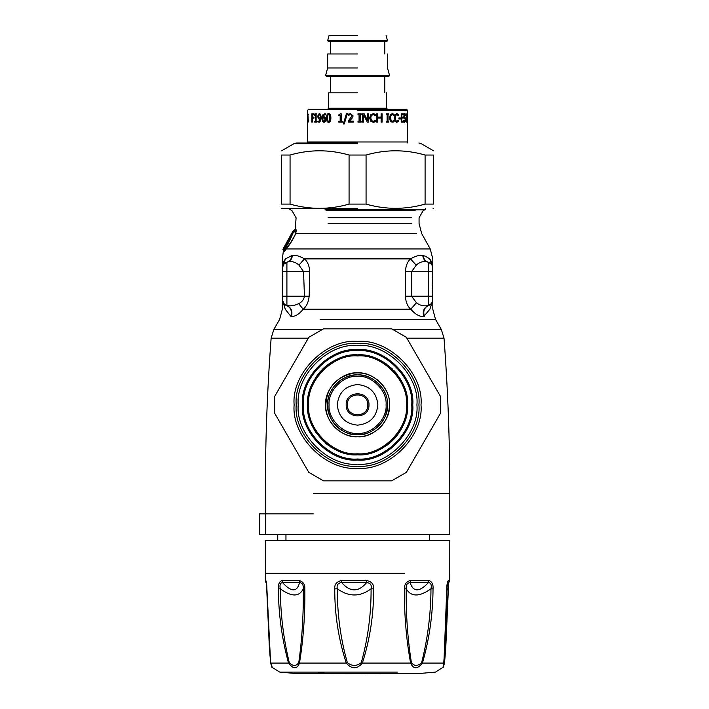 <?xml version="1.0" encoding="UTF-8"?>
<svg xmlns="http://www.w3.org/2000/svg" width="709" height="709" viewBox="0 0 709 709"><rect width="100%" height="100%" fill="white"/><g stroke="black" fill="none" stroke-linecap="round" stroke-linejoin="round"><path stroke-width="1.06" d="M432.206 289.13L432.8 290.229L432.463 288.98M432.206 283.423L432.8 283.919L432.206 284.406M432.206 278.699L432.8 277.609L432.463 278.859M282.935 276.909L282.35 275.65M284.176 247.946L284.788 247.157M283.352 248.451L292.161 232.667L292.471 233.208L288.457 241.636L283.352 248.451L285.107 246.732M432.206 293.171L432.8 294.43L432.8 292.977M432.206 275.615L432.8 276.271M432.8 274.853L432.8 273.408M432.782 267.692L432.596 302.575M429.769 258.882C433.793 258.882 433.793 258.882 429.769 258.882L431.364 264.191L428.236 262.197C431.081 263.163 432.596 265.148 432.8 268.135L432.02 262.755L429.769 258.882L425.391 256.215L422.741 255.479C419.267 254.992 415.19 256.126 410.52 258.882C407.391 261.798 405.69 266.043 405.406 271.618L405.406 296.211C405.716 301.963 407.498 306.297 410.741 309.213C415.341 314.397 419.666 316.817 423.707 316.48L429.884 309.213L432.011 302.699M422.741 255.479C423.14 258.918 424.78 261.107 427.651 262.038C423.486 260.93 419.684 261.984 416.236 265.193L411.583 271.618L411.583 296.211L416.467 302.77C419.657 305.366 423.583 306.306 428.236 305.606L428.573 305.535C431.223 304.489 432.632 302.539 432.8 299.694L429.884 309.213C433.757 309.213 433.757 309.213 429.884 309.213L432.782 300.04M432.614 301.192L432.747 300.492M431.48 303.496L431.01 304.028M430.983 304.055L430.301 304.64M424.372 316.241C422.883 311.127 424.283 307.555 428.573 305.535L431.497 303.479M282.35 271.618L282.35 299.694L285.257 309.213L283.653 303.479L286.578 305.535L290.132 305.863L294.324 305.357L298.693 303.682C302.025 301.963 303.939 299.473 304.436 296.211L303.558 271.618L298.923 265.086C295.44 261.949 291.638 260.93 287.499 262.038L283.786 264.191L282.35 268.135L282.35 271.618L286.906 271.618L286.906 305.606C291.248 307.609 292.755 311.233 291.443 316.462C295.236 316.639 299.154 314.22 303.177 309.213L298.693 303.682M282.35 299.739L284.22 304.108M282.35 299.845L282.35 299.694C282.519 302.539 283.928 304.489 286.578 305.535L285.373 304.985M282.359 299.951L282.545 301.219M282.377 300.253L282.758 301.892M283.671 303.496L284.141 304.028M284.167 304.055L284.85 304.64M285.656 305.145L286.569 305.535C290.858 307.555 292.268 311.118 290.779 316.223L291.443 316.462M290.779 316.223L285.257 309.213C281.393 309.213 281.393 309.213 285.257 309.213L283.653 303.479M292.462 234.599L291.7 233.988L292.427 234.103L292.161 232.667M283.981 247.29L291.434 233.846M284.034 248.15L284.646 249.205L289.68 240.706L293.189 232.703L292.799 231.497M284.141 247.999L283.706 248.451M432.667 266.903L432.791 267.94M431.825 264.82L430.558 263.393M429.61 262.747L430.23 263.145M423.707 316.48C422.387 311.242 423.902 307.617 428.236 305.606L428.236 271.618L432.8 271.618M298.923 265.086L304.48 258.882C307.662 261.745 309.416 265.99 309.744 271.618L309.159 296.211C308.521 302.149 306.527 306.474 303.177 309.213L410.741 309.213L416.467 302.77M286.906 262.197C289.813 261.249 291.47 259.051 291.878 255.594L285.381 258.882L283.166 262.649L282.35 268.117C282.545 265.148 284.07 263.163 286.906 262.197L286.906 271.618L309.744 271.618M283.875 250.658L284.646 249.205M283.582 249.284L283.822 250.835L285.213 249.506L284.371 248.177L284.938 247.45L285.966 248.611L289.432 244.215C290.327 243.347 294.979 235.548 295.573 233.518L296.052 230.549L292.932 232.933L292.977 231.861L295.068 229.619M282.474 266.903L282.794 265.857M283.37 264.749L283.83 264.138M283.91 264.049L284.779 263.252M283.325 249.284L284.371 248.177M292.507 232.676L292.764 234.103L292.33 233.651M292.471 233.208L292.365 233.421C291.878 236.265 285.727 246.36 284.336 247.742L284.079 248.053M432.339 265.813L432.712 267.107M423.264 255.594C423.672 259.051 425.329 261.249 428.236 262.197L429.042 262.472M430.886 263.686L431.347 264.173M287.499 262.038C290.371 261.107 292.002 258.918 292.409 255.479C295.866 255.001 299.889 256.135 304.48 258.882L410.52 258.882L416.236 265.193M283.768 264.218L285.381 258.882C281.358 258.882 281.358 258.882 285.381 258.882M284.274 263.677L284.726 263.287M285.505 262.773L286.099 262.481M284.087 250.835L284.061 251.739L285.417 250.215L286.197 248.327M309.159 296.211L282.35 296.211M284.938 247.45L289.44 240.581L292.932 232.933M288.421 239.279L287.916 240.227M285.417 250.215L285.213 249.506L285.966 248.611L286.144 249.24M292.099 232.649L293.269 232.401M432.791 267.931L432.8 258.882L430.23 248.948L286.374 248.948L289.6 244.516C290.495 243.559 295.139 235.503 295.742 233.447L295.573 233.518M326.867 233.447L416.502 233.447L295.742 233.447L296.282 230.257L292.985 232.774M296.282 230.257L295.325 229.22M296.265 230.088L295.804 229.184M325.05 209.288L425.418 209.288L424.594 209.855L325.44 209.855M446.998 586.396L449.772 580.529L449.807 540.533L265.343 540.533L265.37 580.529L265.831 580.529C266.469 581.646 266.823 584.429 266.903 588.878L270.634 663.075C272.46 669.323 272.655 669.323 271.237 663.075M366.748 580.529L366.695 582.541C370.417 582.984 371.879 585.067 371.091 588.798C371.206 614.047 367.944 638.649 361.298 662.605L362.379 663.075C357.061 669.323 351.691 669.323 346.258 663.075C338.477 639.013 334.648 614.278 334.754 588.878C334.347 584.42 336.607 581.637 341.534 580.529L366.748 580.529C371.738 581.646 374.033 584.429 373.634 588.878C373.776 614.26 370.018 638.995 362.379 663.075L410.617 663.075C406.195 639.013 404.165 614.278 404.52 588.878C404.263 584.42 406.239 581.637 410.44 580.529L410.121 582.541C413.196 592.299 419.329 592.299 428.511 582.541C430.957 582.984 431.781 585.067 430.983 588.798C430.824 614.047 427.713 638.649 421.651 662.605C417.725 666.354 414.313 666.354 411.397 662.605C407.622 638.667 405.894 614.065 406.204 588.798C405.823 585.067 407.126 582.975 410.121 582.541L428.511 582.541L428.936 580.529C432.011 581.646 433.385 584.429 433.039 588.878C432.871 614.26 429.344 638.995 422.449 663.075C417.397 669.323 413.462 669.323 410.617 663.075L411.397 662.605M448.416 583.95L444.516 663.075C442.691 669.323 442.487 669.323 443.914 663.075L446.785 588.878C446.83 584.42 447.361 581.637 448.372 580.529L447.282 583.808M270.634 663.075L270.687 662.605L270.634 663.075L288.528 663.075C281.943 639.013 278.557 614.278 278.362 588.878C278.034 584.42 279.257 581.637 282.031 580.529L282.483 582.541C291.452 592.299 297.142 592.299 299.535 582.541C302.353 582.984 303.603 585.067 303.275 588.798C303.603 614.047 302.105 638.649 298.773 662.605C296.14 666.354 292.977 666.354 289.263 662.605C283.476 638.667 280.489 614.065 280.294 588.798C279.523 585.067 280.25 582.975 282.483 582.541L299.535 582.541L299.189 580.529C303.168 581.646 305.047 584.429 304.817 588.878C305.189 614.26 303.408 638.995 299.49 663.075C297.027 669.323 293.366 669.323 288.528 663.075L289.263 662.605M266.433 582.506L269.367 647.503L270.616 662.977L271.919 667.222L279.709 672.105L397.448 672.105M443.267 667.151L435.441 672.105L421.111 673.346L294.031 673.346L279.709 672.105M404.52 588.878L406.204 588.798C411.131 597.022 419.391 597.022 430.983 588.798L433.039 588.878M443.914 663.075L443.931 662.605L443.914 663.075L422.449 663.075L421.651 662.605M443.568 665.272L444.756 649.267L446.909 588.851L447.521 582.745L448.77 582.541M444.516 663.075L444.463 662.605C443.55 666.354 443.373 666.354 443.931 662.605M298.773 662.605L299.49 663.075L346.258 663.075L347.33 662.605C340.568 638.667 337.236 614.065 337.316 588.798C336.5 585.067 337.945 582.975 341.632 582.541C350.157 592.299 358.506 592.299 366.695 582.541L341.632 582.541L341.534 580.529M334.754 588.878L337.316 588.798C348.757 597.022 360.012 597.022 371.091 588.798L373.634 588.878M278.362 588.878L280.294 588.798C291.55 597.022 299.207 597.022 303.275 588.798L304.817 588.878M265.831 580.529L266.389 582.568M361.298 662.605C356.671 666.354 352.018 666.354 347.33 662.605M446.892 590.296L447.875 588.798M367.023 673.55L331.528 673.346M285.957 540.533L285.957 534.382M277.742 540.533L277.742 534.382M265.432 534.382L449.807 534.382L259.272 534.382L259.272 513.883L265.432 513.883L265.432 534.382M357.575 143.005L296.22 143.005L357.575 143.005M290.061 204.095L281.562 204.095C281.562 209.74 281.562 209.74 281.562 204.095L281.562 155.032C281.562 149.386 281.562 149.386 281.562 155.032L290.061 155.032L290.061 204.095C309.736 209.74 329.41 209.74 349.076 204.095L366.066 204.095C385.74 209.74 405.415 209.74 425.09 204.095L433.58 204.095C433.58 209.74 433.58 209.74 433.58 204.095L433.58 155.032L425.09 155.032C405.415 149.386 385.74 149.386 366.066 155.032L349.076 155.032C329.41 149.386 309.736 149.386 290.061 155.032M433.58 155.032C433.58 149.386 433.58 149.386 433.58 155.032M357.575 208.606L282.085 208.606L357.575 208.606M425.09 204.095L425.09 155.032M366.066 155.032L366.066 204.095M349.076 204.095L349.076 155.032M440.44 396.349L440.44 413.338L406.363 472.362L391.652 480.853L323.499 480.853L308.787 472.362L274.711 413.338L274.711 396.349L308.787 337.333L323.499 328.834L391.652 328.834L406.363 337.333L440.44 396.349L406.363 337.333M302.388 404.848C299.925 377.543 330.27 347.197 357.575 349.661C384.881 347.197 415.226 377.543 412.762 404.848C415.226 432.153 384.881 462.498 357.575 460.035C330.27 462.498 299.925 432.153 302.388 404.848M406.363 472.362L440.44 413.338M274.711 413.338L308.787 472.362M308.787 337.333L274.711 396.349M407.019 114.619L407.542 114.619L407.507 117.659M407.542 114.619L407.551 117.224L407.028 117.224M407.542 117.552L407.542 113.662M407.551 113.803L407.551 110.312L406.514 109.275L308.637 109.275L307.6 110.312L307.6 122.134L307.812 113.812M407.028 121.328L407.542 121.328L407.524 120.246L407.001 120.246M407.551 118.243L407.542 121.328M407.515 121.638L407.524 120.246M405.034 121.221L404.298 122.285M403.944 114.991L404.857 114.619L403.784 115.93L405.105 118.749M404.334 113.662L404.857 114.619M403.82 121.044L404.759 121.328L405.344 119.936L403.846 116.046L404.83 113.662L405.575 114.202L405.575 115.523M404.272 115.93L405.663 119.759L404.786 122.285L403.82 121.638L403.82 120.246L404.759 121.328M405.078 114.202L405.575 114.202M403.368 120.246L403.855 120.246M400.098 117.986L400.098 118.997M400.541 117.986L400.541 118.997L398.848 118.997L398.848 117.986L400.541 117.986M391.953 113.662L393.734 114.362L394.115 115.7L392.316 114.601L390.615 115.461L390.065 117.978L390.632 120.495L392.316 121.328L394.115 120.246L393.734 121.576L391.944 122.285M392.981 122.045L390.322 121.195L389.533 117.978L390.322 114.805L392.316 113.662L394.115 114.362L394.115 115.7M393.734 121.576L393.353 122.045M394.115 120.246L394.115 121.576M390.615 115.461L390.987 120.495L392.316 121.328M392.316 114.601L390.96 115.461M381.814 113.812L381.814 122.134M377.445 113.812L377.445 117.074L381.105 117.074L381.105 113.812L382.071 113.812L382.071 122.134L381.105 122.134L381.105 118.057L377.649 118.057L377.649 122.134L376.639 122.134L376.639 113.812L377.649 113.812L377.649 117.074M377.649 118.057L377.445 122.134M368.361 113.812L368.361 122.134M364.089 113.812L367.359 120.406L367.466 113.812L368.476 113.812L368.476 122.134L367.262 122.134L363.62 114.955L363.62 122.134L362.591 122.134L362.591 113.812L364.16 113.812L367.466 120.406M363.62 114.955L363.557 122.134M348.411 122.134L348.323 120.955L351.939 115.984L351.531 114.938L350.521 114.601L348.491 115.319L348.589 114.131L350.671 113.635M348.411 120.955L351.992 115.984L351.593 114.938L350.592 114.601M348.589 114.131L350.601 113.635L353.064 115.922L352.639 117.588L349.351 121.177L353.41 121.177L353.41 122.134L348.323 122.134L348.323 120.955M348.491 115.319L348.491 114.131M338.964 115.709L338.964 114.947L340.55 113.786M340.169 121.292L340.355 115.709L338.76 115.709L338.76 114.947L340.373 113.786L341.18 113.786L341.18 121.292L342.589 121.292L342.589 122.134L338.76 122.134L338.76 121.292L340.169 121.292L340.169 115.709M338.964 122.134L338.964 121.292M328.666 121.39L329.969 120.512L330.217 117.978L329.969 115.425L328.666 114.566L327.664 115.443L327.664 120.495L328.666 121.39L329.676 120.512L329.676 115.425L328.666 114.566M328.967 122.311C327.531 122.329 326.822 120.885 326.858 117.978C326.831 115.026 327.54 113.582 328.967 113.644M328.666 113.644C330.155 113.635 330.89 115.08 330.881 117.978C330.881 120.911 330.146 122.365 328.666 122.311C327.212 122.329 326.503 120.885 326.539 117.978C326.512 115.026 327.221 113.582 328.666 113.644M323.88 121.399L325.351 119.484L324.926 118.031L322.71 118.199L323.127 120.929L323.88 121.399L325.014 119.484L324.58 118.031M324.926 118.031L323.791 117.747M324.235 122.311L322.542 121.558L321.895 118.483L322.542 115L325.325 113.768L325.626 114.84L324.5 114.619L322.71 117.402L324.323 116.817M322.914 121.558L322.267 118.483L322.905 115L324.952 113.653M322.71 117.402L323.978 116.817L325.183 117.313L325.883 119.44L325.28 121.531L323.88 122.311L322.542 121.558M325.289 114.84L324.5 114.619M319.484 118.208L320.849 117.747L320.477 115.026L319.404 114.548L318.447 116.471L318.802 117.916L320.459 117.747L320.087 115.026M320.477 115.026L319.404 114.548M319.715 119.139L318.713 118.642L318.164 116.515L318.642 114.424L319.803 113.644M318.873 121.336L320.849 118.554L319.316 119.139L318.306 118.642L317.756 116.515L318.235 114.424L319.404 113.644L320.628 114.388L321.239 117.472L320.619 120.973L318.19 122.187L318.19 121.115L318.873 121.336L320.459 118.554M319.183 122.302L318.226 121.115M312.288 118.128L312.288 117.145L313.954 117.145L313.954 118.128L312.261 118.128L312.261 122.134L311.809 122.134L311.809 113.812L314.034 113.812L314.034 114.796L312.261 114.796L312.288 113.812M312.261 114.796L312.261 117.145M308.114 122.134L307.6 122.134L307.316 143.005M308.123 118.128L307.6 118.128M308.123 117.145L307.6 117.145M308.326 121.292L307.883 122.134L307.883 113.812L308.326 121.292M308.672 121.292L308.158 121.292M308.672 114.663L308.158 114.663M308.521 114.663L308.007 114.663M308.521 121.292L308.007 121.292M316.568 121.292L317.402 121.292M315.195 115.709L316.568 113.786M315.54 121.292L315.984 115.709L314.743 115.709L314.743 114.947L315.656 113.786L316.134 113.786L316.134 121.292L316.976 121.292L316.976 122.134L314.743 122.134L314.743 121.292L315.54 121.292L315.54 115.709M315.195 122.134L315.195 121.292M315.195 114.947L314.743 114.947M343.493 123.951L346.595 113.44M346.479 113.44L347.419 113.44L344.246 123.951L343.342 123.951L346.479 113.44M361.191 121.292L361.191 122.134M360.172 114.663L360.145 121.292L361.227 121.292L361.227 122.134L358.01 122.134L358.01 121.292L359.064 121.292L359.064 114.663L358.01 114.663L358.01 113.812L361.227 113.812L361.227 114.663L360.172 114.663L360.172 121.292M361.191 113.812L361.191 114.663M373.094 113.662L375.486 114.362L375.673 115.7L373.253 114.601L371.348 115.461L370.639 117.978L371.374 120.495L373.253 121.328L375.673 120.246L375.486 121.576L373.076 122.285M374.458 122.045L373.235 122.285L370.674 121.195L369.655 117.978L370.665 114.805L373.253 113.662L375.673 114.362L375.673 115.7M375.486 121.576L374.636 122.045M375.673 120.246L375.673 121.576M371.348 115.461L370.772 117.978L371.516 120.495L373.253 121.328M373.253 114.601L371.489 115.461M388.505 121.292L388.505 122.134M388 114.663L387.681 121.292L388.833 121.292L388.833 122.134L386.254 122.134L386.254 121.292L387.114 121.292L387.114 114.663L386.254 114.663L386.254 113.812L388.833 113.812L388.833 114.663L388 114.663L388 121.292M388.505 113.812L388.505 114.663M396.508 113.662L398.024 114.362L398.449 115.7L396.916 114.601L395.356 115.461L394.878 117.978L395.374 120.495L396.916 121.328L398.449 120.246L398.024 121.576L396.499 122.285M397.386 122.045L395.197 121.195L394.496 117.978L395.188 114.805L396.916 113.662L398.449 114.362L398.449 115.7M398.024 121.576L397.802 122.045M398.449 120.246L398.449 121.576M395.356 115.461L395.764 120.495L396.916 121.328M396.916 114.601L395.746 115.461M403.031 121.15L403.031 122.134M401.737 118.057L401.285 118.057L401.285 121.15L403.51 121.15L403.51 122.134L401.214 122.134L401.214 113.812L403.51 113.812L403.51 114.796L401.737 114.796L401.737 117.074L403.403 117.074L403.403 118.057L401.737 118.057L401.737 121.15M402.925 117.074L402.925 118.057M401.737 114.796L401.285 114.796L401.285 117.074L401.737 117.074M403.031 113.812L403.031 114.796M406.399 122.134L407.453 122.134L406.913 114.955L406.736 122.134L406.736 113.812L407.383 120.406L407.453 113.812L407.453 122.134M406.939 113.812L407.453 113.812M406.86 120.406L407.383 120.406M406.399 114.955L406.913 114.955M387.513 109.275L386.467 108.229L328.684 108.229L357.575 108.229M357.575 92.817L328.684 92.817L357.575 92.817M407.835 143.005L407.551 141.968L307.6 141.968L357.575 141.968M327.638 53.981L327.638 67.958L325.635 75.429L326.441 76.475L388.709 76.475L389.516 75.429L325.635 75.429L357.575 75.429M357.575 67.958L327.638 67.958L357.575 67.958M357.575 53.981L327.638 53.981L357.575 53.981M329.065 35.45L327.664 40.652L328.471 41.698L386.68 41.698L387.477 40.652L327.664 40.652L357.575 40.652M357.575 35.45L329.065 35.45L357.575 35.45M388.887 365.897L387.983 365.188M391.368 368.024L392.449 369.043M400.833 379.811L398.724 376.488L400.833 379.811M405.238 389.808L406.301 393.743M404.431 387.451L404.75 388.346L404.431 387.451M405.371 390.242L405.149 389.525M405.504 390.686L405.725 391.448M405.885 392.033L406.239 393.468M404.564 387.832L404.945 388.913M405.388 390.296L405.521 390.748M405.601 391.031L405.309 390.03M405.832 391.838L405.973 392.378M406.071 392.759L406.292 393.708M407.338 409.483L407.072 411.787M407.099 411.557L406.948 412.576M407.338 409.456L407.152 411.14M407.046 411.938L407.143 411.264M407.17 411.007L406.842 413.25M407.329 409.589L407.214 410.626M406.549 414.8L407.152 411.158M406.567 414.721L406.452 415.297M406.443 415.341L406.284 416.032M407.028 412.062L406.957 412.532M406.913 412.815L407.232 410.52M401.684 428.342L403.403 424.788L401.684 428.342M394.417 438.614L393.592 439.491M395.143 437.808L396.366 436.363M395.294 437.639L395.684 437.187M393.38 439.713L391.235 441.787M395.631 437.24L395.17 437.781M395.002 437.976L391.049 441.955M396.402 436.31L395.657 437.214L396.402 436.31M394.301 438.738L393.3 439.793M392.866 440.236L392.21 440.883M376.576 451.066L374.946 451.704L376.576 451.066M339.159 451.305L338.122 450.889M337.732 450.72L336.669 450.242M340.612 451.855L339.31 451.367L340.612 451.855M337.014 450.401L340.143 451.686M340.542 451.837L341.525 452.174M337.821 450.756L335.853 449.861M339.478 451.429L337.697 450.702M339.788 451.553L339.31 451.367L339.788 451.553M327.718 444.924L325.192 442.912L327.718 444.924M326.654 444.109L325.192 442.912L326.654 444.109M316.276 432.995L316.763 433.704M316.551 433.394L315.071 431.134M314.867 430.806L315.7 432.127M313.972 429.273L314.273 429.805L313.972 429.273M311.207 423.512L312.651 426.756M311.942 425.24L311.57 424.381M312.944 427.341L311.668 424.602M311.765 424.824L312.465 426.357M311.224 423.53L311.676 424.62M312.527 426.49L313.05 427.545M310.702 422.192L311.109 423.255L310.702 422.192M309.78 419.453L309.009 416.644M309.868 419.746L309.603 418.877M309.505 418.523L309.337 417.929M309.39 418.133L309.549 418.673M309.151 417.22L309.541 418.647M309.656 419.054L309.851 419.693M309.452 418.337L309.168 417.3M309.018 416.697L309.301 417.787M308.548 414.57L308.752 415.527M307.821 400.08L307.733 401.179M307.6 404.121L307.6 404.679M310.533 387.974L310.099 389.223L310.533 387.974M313.67 380.972L312.465 383.339M312.979 382.293L313.555 381.167M317.41 375.096L317.854 374.512M318.509 373.678L316.276 376.701M315.984 377.135L316.843 375.885M315.727 377.525L318.173 374.104M318.155 374.122L316.622 376.195M316.799 375.947L316.161 376.869M329.029 363.823L330.748 362.68M327.203 365.153L328.879 363.93M328.684 364.063L328.205 364.408M330.172 363.052L329.136 363.744M328.232 364.391L328.852 363.947M329.047 363.806L331.227 362.37M333.824 360.872L332.689 361.501L333.824 360.872M329.907 363.221L331.13 362.441M331.661 362.113L332.45 361.643M323.056 368.707L323.712 368.086M324.013 367.811L324.625 367.271M324.465 367.404L325.431 366.571M325.458 366.553L324.518 367.359M323.295 368.476L322.054 369.681M324.385 367.475L323.499 368.281M325.378 366.615L324.412 367.457M322.994 368.76L325.05 366.899M323.384 368.396L324.394 367.475M325.52 366.5L324.766 367.147M324.243 367.608L323.277 368.485M325.732 366.323L326.503 365.702M326.158 365.977L325.591 366.438M320.76 371.037L319.883 372.021L320.76 371.037M311.676 385.067L310.693 387.531M311.109 386.44L311.588 385.279M310.56 387.894L310.072 389.312L310.56 387.894M307.706 408.118L307.883 410.174M307.821 409.616L307.866 410.068M307.857 409.926L307.697 408.092M333.514 448.646L334.568 449.214M331.032 447.193L330.039 446.555M349.422 454.159L351.044 454.398L349.422 454.159M367.891 453.751L367.386 453.849M367.156 453.893L365.259 454.23M367.466 453.84L369.318 453.423M369.389 453.406L367.51 453.831M367.2 453.893L366.358 454.044M367.687 453.787L368.272 453.663M365.924 454.123L367.138 453.902M363.141 454.513L364.213 454.38M364.701 454.309L366.305 454.052M366.234 454.07L364.798 454.301M364.178 454.389L363.274 454.496M387.052 445.208L390.207 442.7L387.052 445.208M399.389 432.224L398.999 432.809M400.346 430.7L400.656 430.186M398.564 433.447L397.067 435.486M398.325 433.775L397.784 434.528M401.214 429.202L400.257 430.85M400.115 431.081L398.688 433.261M400.213 430.921L400.585 430.301M397.067 435.477L398.431 433.633M399.566 431.958L398.759 433.164M398.405 433.678L397.864 434.422M404.812 421.181L404.538 421.944M403.917 386.139L401.232 380.529L403.917 386.139M402.189 382.328L401.338 380.698M395.392 372.163L396.207 373.147L395.392 372.163M396.393 373.368L395.028 371.755L396.393 373.368M397.137 374.299L396.685 373.732M395.259 372.021L395.666 372.491M396.287 373.235L395.276 372.03M397.917 375.345L397.359 374.6L397.917 375.345M396.313 373.271L397.111 374.272M395.489 372.278L396.118 373.031M393.938 370.559L394.558 371.232L393.938 370.559M396.96 374.077L395.436 372.225M397.758 375.123L397.2 374.387M383.649 362.21L384.615 362.813M384.952 363.035L385.918 363.682M382.373 361.457L384.827 362.946M381.469 360.952L382.319 361.422M385.599 363.469L382.754 361.67M385.474 363.38L386.653 364.204M385.528 363.416L384.934 363.017M357.575 454.824C382.302 457.057 409.784 429.574 407.551 404.848C409.784 380.121 382.302 352.63 357.575 354.863C332.849 352.63 305.357 380.121 307.6 404.848C305.357 429.574 332.849 457.057 357.575 454.824M357.575 425.152C369.814 423.858 376.585 417.087 377.879 404.848C376.585 392.6 369.814 385.838 357.575 384.544C345.327 385.838 338.565 392.6 337.271 404.848C338.565 417.087 345.327 423.858 357.575 425.152M361.484 434.528L364.063 434.068M357.575 433.359C371.684 434.635 387.362 418.957 386.086 404.848C387.362 390.739 371.684 375.061 357.575 376.328C343.466 375.061 327.788 390.739 329.065 404.848C327.788 418.957 343.466 434.635 357.575 433.359M313.351 493.393L449.807 493.393C449.834 441.583 447.911 389.853 444.02 338.193L406.86 338.193M313.351 513.883L265.432 513.883M265.343 513.883L265.343 493.393C265.308 441.583 267.24 389.853 271.13 338.193L308.291 338.193M432.8 296.211L405.406 296.211M271.13 338.193L273.816 329.481L322.099 329.481M393.052 329.481L441.326 329.481L444.02 338.193M428.52 262.286L428.236 271.618L405.406 271.618M441.326 329.481L435.539 319.458L320.193 319.458M292.977 231.861L282.9 249.284L283.414 250.835M328.099 223.503L411.539 223.503L328.099 223.503M328.099 217.787L411.539 217.787L328.099 217.787M326.131 210.679L415.137 210.679L326.131 210.679M404.804 573.324L265.343 573.324M410.44 580.529L428.936 580.529M448.372 580.529L449.32 580.529M282.031 580.529L299.189 580.529M266.549 583.622L265.919 582.541L266.38 582.541M325.041 673.346L317.703 672.105M357.575 143.564L294.138 143.564L357.575 143.564M296.22 404.848C293.473 374.485 327.221 340.745 357.575 343.493C387.929 340.745 421.678 374.485 418.93 404.848C421.678 435.202 387.929 468.95 357.575 466.203C327.221 468.95 293.473 435.202 296.22 404.848M421.013 404.848C423.849 373.457 388.957 338.574 357.575 341.41C326.184 338.574 291.302 373.457 294.138 404.848C291.302 436.23 326.184 471.122 357.575 468.286C388.957 471.122 423.849 436.23 421.013 404.848M298.223 404.848C295.573 434.209 328.214 466.85 357.575 464.191C386.937 466.85 419.577 434.209 416.927 404.848C419.577 375.486 386.937 342.846 357.575 345.496C328.214 342.846 295.573 375.486 298.223 404.848M346.178 404.848C345.558 390.154 369.593 390.154 368.972 404.848C369.593 419.542 345.558 419.542 346.178 404.848M347.357 404.848C346.798 418.018 368.352 418.018 367.785 404.848C368.352 391.678 346.798 391.678 347.357 404.848M407.028 115.93L407.551 115.93M404.954 121.531L405.459 121.531M405.167 119.759L405.663 119.759M404.697 117.659L405.193 117.659M404.157 117.224L404.644 117.224M357.575 110.312L407.551 110.312M357.575 453.787C333.363 455.976 306.448 429.06 308.637 404.848C306.448 380.636 333.363 353.72 357.575 355.909C381.788 353.72 408.703 380.636 406.514 404.848C408.703 429.06 381.788 455.976 357.575 453.787M357.575 458.989C384.367 461.408 414.136 431.63 411.716 404.848C414.136 378.057 384.367 348.279 357.575 350.707C330.784 348.279 301.006 378.057 303.434 404.848C301.006 431.63 330.784 461.408 357.575 458.989M357.575 436.779C373.377 438.215 390.943 420.65 389.516 404.848C390.943 389.046 373.377 371.481 357.575 372.907C341.773 371.481 324.208 389.046 325.635 404.848C324.208 420.65 341.773 438.215 357.575 436.779M357.575 434.75C372.367 436.088 388.816 419.639 387.477 404.848C388.816 390.047 372.367 373.599 357.575 374.937C342.775 373.599 326.326 390.047 327.664 404.848C326.326 419.639 342.775 436.088 357.575 434.75M449.807 534.382L449.807 493.393M432.26 302.202L431.692 303.213L432.26 302.194M432.791 299.96L432.605 301.219L432.791 299.96M432.8 299.694L432.8 309.213L435.539 319.458M273.816 329.481L279.603 319.458L282.35 309.213L282.35 299.694M283.396 250.826L282.35 258.882L282.359 267.94M289.733 208.606L289.733 209.288L291.984 210.679L296.087 217.787L295.272 229.229L292.489 231.861M430.23 248.948L421.633 233.447L419.063 223.503L419.063 217.787L423.167 210.679L424.594 209.855M425.418 208.606L425.418 209.288M448.602 583.622L445.784 647.503L444.534 662.977L443.231 667.213M265.919 582.541L265.37 580.529M383.622 673.346L376.018 673.55M429.308 534.382L429.308 540.533M277.636 534.382L277.636 540.533M259.193 534.382L259.193 513.883M281.562 150.822L294.138 143.564L296.22 143.005M433.58 150.822L421.013 143.564L418.93 143.005M282.085 208.606L281.562 208.304M433.066 208.606L433.58 208.304M407.551 141.968L407.551 122.232M328.684 92.817L328.684 108.229L327.638 109.275M386.467 92.817L386.467 108.229M384.801 76.475L384.801 92.817M330.35 76.475L330.35 92.817M387.513 53.981L387.513 67.958L389.516 75.429M384.801 41.698L384.801 53.981M330.35 41.698L330.35 53.981M386.086 35.45L387.477 40.652M389.542 404.848C390.579 388.638 374.361 370.674 353.88 373.094C334.816 377.223 325.458 389.037 325.821 408.535C327.292 419.037 332.565 427.04 341.641 432.561C349.697 437.01 358.134 437.958 366.97 435.397C381.167 430.141 388.7 419.95 389.542 404.848M387.513 404.848C388.488 389.675 373.288 372.845 354.119 375.114C344.29 376.488 336.784 381.424 331.626 389.923C322.427 405.424 330.19 426.02 345.239 432.118C353.463 435.663 361.687 435.663 369.912 432.118C381.123 426.463 386.981 417.371 387.513 404.848"/></g></svg>

